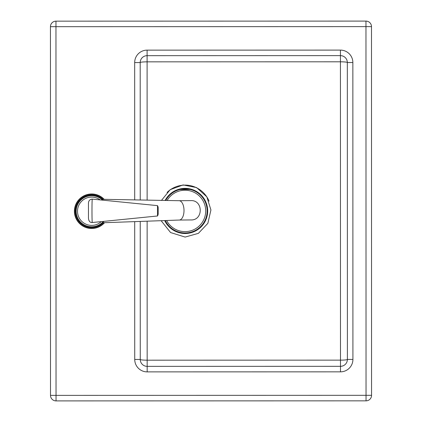<?xml version="1.0" encoding="UTF-8"?>
<svg xmlns="http://www.w3.org/2000/svg" width="422" height="422" viewBox="0 0 422 422"><rect width="100%" height="100%" fill="white"/><g stroke="black" fill="none" stroke-linecap="round" stroke-linejoin="round"><path stroke-width="0.63" d="M209.059 201.162A25.89 25.89 0 0 0 167.054 192.448M147.13 200.123L147.104 61.844A6.905 0.723 -0 0 0 140.199 62.572L140.231 199.996L140.199 62.572A6.905 6.905 0 0 1 147.104 55.667L340.427 55.625A6.905 6.905 0 0 1 347.332 62.53L347.39 359.417A6.905 6.905 0 0 1 340.485 366.322L147.167 366.359A6.905 6.905 0 0 1 140.257 359.46L140.231 221.429L140.257 359.46A6.905 0.723 180 0 0 147.162 360.182L147.136 221.181M56.036 400.9L366.038 400.842A5.523 5.523 0 0 0 371.56 395.314L371.492 26.623A5.523 5.523 0 0 0 365.964 21.1L55.962 21.158A5.523 5.523 0 0 0 50.44 26.686L50.508 395.377A5.523 5.523 0 0 0 56.036 400.9L55.962 26.686L365.969 26.623L366.038 395.314L50.508 395.377M161.125 220.685L170.588 232.554L185.116 237.069L198.393 233.355L207.856 223.349L210.926 209.961L206.838 196.842L196.62 187.595L183.095 184.936L170.15 189.684L161.484 200.387M194.262 231.572L185.11 233.582L175.689 231.451M177.884 189.547L191.994 189.431M347.39 359.417L347.332 62.53A6.905 0.723 -0 0 0 340.427 61.807L340.485 360.14A6.905 0.723 180 0 0 347.39 359.417L352.913 359.417L352.855 62.53A12.428 12.428 0 0 0 340.427 50.102L147.104 50.139A12.428 12.428 0 0 0 134.676 62.572L134.702 199.891M147.104 50.139L147.104 55.667A6.905 6.905 0 0 0 140.199 62.572L134.676 62.572M352.855 62.53L347.332 62.53A6.905 6.905 0 0 0 340.427 55.625L340.427 50.102M164.691 220.558A22.577 22.577 180 0 0 207.397 214.55A22.577 22.577 180 0 0 165.118 200.455M165.297 220.537A22.023 22.023 180 0 0 206.838 214.555A22.023 22.023 180 0 0 165.74 200.466M167.112 200.487A20.715 20.715 -8.8 0 1 205.709 211.026A20.715 20.715 -8.8 0 1 166.621 220.49A20.715 20.715 -8.8 0 0 205.467 207.756M102.541 200.144A15.535 15.535 0 0 0 78.154 218.902A15.535 15.535 0 0 0 103.406 221.408M103.601 222.726A16.569 16.569 0 0 1 77.041 219.029A16.569 16.569 0 0 1 103.174 199.311M104.165 199.332A17.26 17.26 0 0 0 76.604 219.662A17.26 17.26 0 0 0 104.572 222.695M88.894 195.597A15.878 15.878 0 0 1 103.084 200.197A15.878 15.878 0 0 0 77.943 219.229A15.878 15.878 0 0 0 103.902 221.355A15.878 15.878 0 0 1 77.943 219.229A15.878 15.878 0 0 1 88.894 195.597M179.324 220.041A9.664 4.832 89.5 0 0 184.008 210.335A9.664 4.832 89.5 0 0 179.155 200.708A9.664 4.832 89.5 0 0 179.092 200.708L190.786 200.614C203.262 199.896 203.436 220.442 190.955 219.941L179.255 220.041A9.664 4.832 89.5 0 0 179.324 220.041L102.583 222.763M157.501 205.63L157.501 215.985A4.832 4.832 0 0 0 158.192 213.495L158.192 208.12A4.832 4.832 0 0 0 157.501 205.63L92.196 199.11C89.722 199.384 88.472 200.851 88.456 203.499L88.462 218.137C88.725 221.144 89.976 222.605 92.202 222.526C91.906 217.678 91.906 203.963 92.196 199.11M157.501 215.985L92.202 222.526M366.038 400.842A5.523 5.523 0 0 0 371.56 395.314L366.038 395.314L366.038 400.842M371.492 26.623A5.523 5.523 0 0 0 365.964 21.1L365.969 26.623L371.492 26.623M340.485 360.14L147.162 360.182L147.167 371.882L340.491 371.845L340.485 360.14M140.199 62.572A6.905 6.905 0 0 1 147.104 55.667L147.104 61.844L340.427 61.807L340.427 55.625M140.257 359.46L134.734 359.46A12.428 12.428 0 0 0 147.167 371.882M134.708 221.624L134.734 359.46M340.491 371.845A12.428 12.428 0 0 0 352.913 359.417M50.44 26.686L55.962 26.686L55.962 21.158M101.285 221.619A14.153 14.153 0 0 1 78.988 217.536A14.153 14.153 0 0 1 100.146 199.907M88.456 203.499L88.462 218.137M179.155 200.708L102.135 199.295"/></g></svg>
